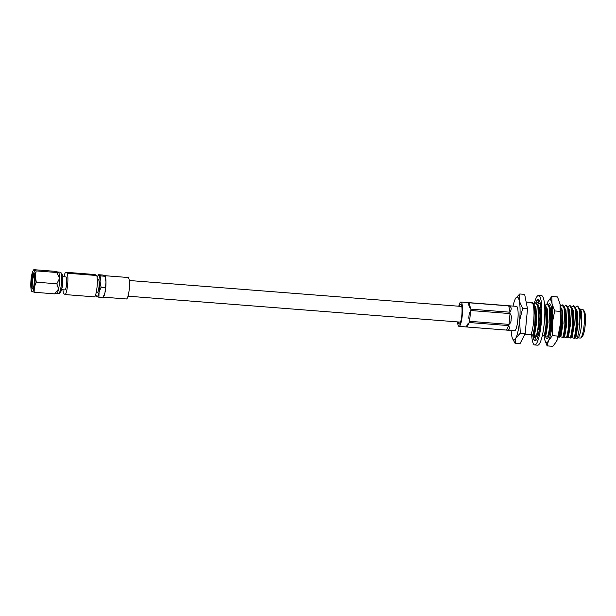 <?xml version="1.0" encoding="UTF-8"?>
<svg xmlns="http://www.w3.org/2000/svg" width="616" height="616" viewBox="0 0 616 616"><rect width="100%" height="100%" fill="white"/><g stroke="black" fill="none" stroke-linecap="round" stroke-linejoin="round"><path stroke-width="0.92" d="M34.334 273.835L32.394 280.157L32.109 288.696A8.039 1.571 -85.5 0 0 32.302 288.865A8.039 1.571 -85.5 0 0 32.425 288.904A8.039 1.571 -85.5 0 0 34.588 281.343A8.039 1.571 -85.5 0 0 33.811 272.911A8.039 1.571 -85.5 0 0 33.68 272.873A8.039 1.571 -85.5 0 0 33.611 272.873L33.888 272.911M33.849 286.124L34.735 278.632M56.626 293.524L58.52 293.67A10.765 2.102 -85.5 0 0 58.828 293.586A10.765 2.102 -85.5 0 0 61.454 283.106A10.765 2.102 -85.5 0 0 60.491 272.341A10.765 2.102 -85.5 0 0 60.368 272.257A10.765 2.102 -85.5 0 0 60.199 272.21L58.251 272.056M58.397 272.126A10.765 2.102 94.5 0 1 58.412 272.141A10.765 2.102 94.5 0 1 59.59 278.355L56.849 283.784L58.582 289.043A10.765 2.102 -85.5 0 0 59.59 278.355L56.695 272.495L36.167 270.894L34.065 270.208A10.765 2.102 -85.5 0 0 33.118 270.755A10.765 2.102 -85.5 0 0 31.809 274.628A10.765 2.102 -85.5 0 0 30.8 285.308A10.765 2.102 -85.5 0 0 31.547 290.906A10.765 2.102 -85.5 0 0 32.04 291.568A10.765 2.102 -85.5 0 0 34.296 287.141A10.765 2.102 -85.5 0 0 35.305 276.461A10.765 2.102 -85.5 0 0 34.065 270.208L33.834 269.669L54.362 271.271L58.412 272.141M56.372 293.647L56.749 293.462A10.765 2.102 -85.5 0 0 58.582 289.043L54.678 293.855L56.333 293.462M58.828 293.586L60.083 292.8A9.879 1.925 -85.5 0 0 61.277 290.483L61.885 288.457A7.115 1.386 -85.5 0 0 62.717 277.878L62.424 275.783A9.879 1.925 -85.5 0 0 61.608 273.312L60.491 272.341M61.277 290.483A9.879 1.925 -85.5 0 0 62.424 275.783M64.803 289.882A6.522 1.27 -85.5 0 0 64.911 289.913A6.522 1.27 -85.5 0 0 66.667 283.784A6.522 1.27 -85.5 0 0 66.028 276.946A6.522 1.27 -85.5 0 0 65.92 276.907A6.522 1.27 -85.5 0 0 65.812 276.923M97.189 292.408A6.522 1.27 -85.5 0 0 97.29 292.438A6.522 1.27 -85.5 0 0 99.045 286.309A6.522 1.27 -85.5 0 0 98.414 279.471A6.522 1.27 -85.5 0 0 98.306 279.441A6.522 1.27 -85.5 0 0 98.198 279.456M104.658 275.675L128.051 277.5A10.765 2.102 94.5 0 1 128.228 277.554A10.765 2.102 94.5 0 1 129.275 288.842A10.765 2.102 94.5 0 1 126.38 298.968L103.272 297.158M105.074 275.999L105.244 276.384A10.765 2.102 94.5 0 1 105.991 281.982A10.765 2.102 94.5 0 1 104.982 292.662L105.991 281.982L104.974 276.261L102.641 275.036L98.583 274.721L98.806 275.26A10.765 2.102 -85.5 0 0 97.867 275.806A10.765 2.102 -85.5 0 0 97.128 277.516M103.041 297.528L103.673 296.535A10.765 2.102 -85.5 0 0 104.982 292.662L102.957 297.62L98.899 297.305L99.045 292.2A10.765 2.102 -85.5 0 0 100.054 281.512A10.765 2.102 -85.5 0 0 98.806 275.26L98.583 274.721M32.109 288.696L31.254 285.955L32.332 274.497L33.611 272.873M65.342 294.587A11.866 2.318 -85.5 0 0 67.644 284.577A11.866 2.318 -85.5 0 0 67.36 273.219L96.781 275.521A11.866 2.318 -85.5 0 1 97.058 286.871A11.866 2.318 -85.5 0 1 94.756 296.881L65.342 294.587L63.471 293.601A11.866 2.318 -85.5 0 1 62.978 289.759M96.781 275.521L94.903 274.536L65.489 272.241L67.36 273.219M65.489 272.241A11.866 2.318 -85.5 0 0 63.995 276.761M95.827 294.148A10.765 2.102 -85.5 0 0 96.288 295.957A10.765 2.102 -85.5 0 0 96.789 296.619A10.765 2.102 -85.5 0 0 99.045 292.2L101.07 287.233L105.128 287.549M101.07 287.233L100.054 281.512L100.916 275.945L104.974 276.261L104.743 275.722M100.916 275.945L98.806 275.26M96.566 296.08L98.899 297.305M102.726 297.081L102.957 297.62M31.816 291.029L34.15 292.254L34.296 287.141L36.321 282.182L35.305 276.461L36.167 270.894M34.065 270.208L33.834 269.669M34.15 292.254L54.678 293.855M36.321 282.182L56.849 283.784M58.351 272.103L56.695 272.495M31.254 285.955L31.816 280.049L33.934 273.004M32.332 274.497L32.902 273.242M34.211 284.369L34.658 280.449M458.173 321.952A9.933 1.94 -85.5 0 0 459.19 324.108A9.933 1.94 -85.5 0 0 461.831 315.176A9.933 1.94 -85.5 0 0 460.737 304.296A9.933 1.94 -85.5 0 0 459.397 306.267M467.059 327.004L506.46 330.076L508.739 325.61L469.338 322.53L467.059 327.004L466.273 326.788L467.698 324.001L469.338 322.53M508.739 325.61C510.063 328.736 509.309 330.222 506.46 330.076L514.606 330.715A12.212 2.387 -85.5 0 0 517.848 319.743A12.212 2.387 -85.5 0 0 516.508 306.36L460.914 302.025A12.212 2.387 -85.5 0 0 458.758 306.214M457.534 321.899A12.212 2.387 -85.5 0 0 459.012 326.372A12.212 2.387 -85.5 0 0 462.254 315.4A12.212 2.387 -85.5 0 0 460.914 302.025M510.025 313.582C511.318 315.092 511.673 316.963 511.095 319.211C511.242 321.498 510.548 323.223 509.001 324.378L510.025 313.582L470.624 310.51L469.6 321.306L509.001 324.378M469.6 321.306L468.799 317.918L469.184 313.906L470.624 310.51M470.601 309.132L510.002 312.212L508.747 305.882L469.346 302.81L470.601 309.132L469.2 306.814L468.522 303.434L469.346 302.81M508.747 305.882C511.519 306.837 511.935 308.947 510.002 312.212M577.931 337.868L580.28 338.053A14.422 2.818 -85.5 0 0 580.865 337.807A14.422 2.818 -85.5 0 0 584.107 325.094A14.422 2.818 -85.5 0 0 583.067 309.632A14.422 2.818 -85.5 0 0 582.528 309.301L580.18 309.116M577.623 338.145L578.232 337.606A14.422 2.818 -85.5 0 0 581.481 324.894A14.422 2.818 -85.5 0 0 580.434 309.425L581.196 312.489L581.404 322.414L579.371 308.554L577.993 306.452A17.248 3.365 94.5 0 1 578.909 308.731C579.833 312.728 580.056 318.125 579.579 324.94C579.04 331.316 578.162 335.797 576.946 338.4L577.423 337.776M583.067 309.632L584.253 311.08A13.044 2.549 94.5 0 1 585.2 325.063A13.044 2.549 94.5 0 1 582.266 336.559L580.865 337.807M579.317 308.431L579.972 308.862M577.846 306.506L576.584 306.421A17.248 3.365 94.5 0 1 577.2 306.06M578.909 308.731L577.354 306.06A17.248 3.365 94.5 0 1 577.993 306.452M533.171 335.119C534.241 332.086 534.981 327.55 535.389 321.529L534.549 305.813L533.995 304.119L532.37 302.61C534.549 304.674 535.396 310.972 534.919 321.49C534.511 327.52 533.772 332.047 532.701 335.081L534.072 334.657L536.451 335.374L537.645 330.653M526.172 302.063L531.739 302.495A17.248 3.365 94.5 0 1 533.633 321.39A17.248 3.365 94.5 0 1 530.823 334.935L524.709 334.457M558.196 336.937L560.306 336.706L563.155 337.46L564.056 336.998L566.905 337.753L567.806 337.291L570.655 338.045L571.548 337.583L574.397 338.338C575.475 335.296 576.214 330.769 576.622 324.748L575.775 309.024L575.221 307.338L573.735 305.775L571.517 307.138M573.935 338.3C575.005 335.266 575.744 330.73 576.153 324.709L575.313 308.993L573.265 305.736M570.655 338.045C571.725 335.004 572.464 330.476 572.872 324.455L572.033 308.731L571.479 307.045L569.993 305.482L567.767 306.845M570.185 338.007C571.255 334.973 571.995 330.438 572.403 324.416L571.563 308.701L569.523 305.444M566.905 337.753C567.975 334.711 568.714 330.184 569.122 324.162L568.283 308.439L567.729 306.753L566.243 305.19L564.017 306.552M566.435 337.714C567.505 334.68 568.245 330.145 568.653 324.124L567.813 308.408L565.773 305.151M563.155 337.46C564.225 334.419 564.964 329.891 565.373 323.87L564.533 308.146L563.979 306.46L562.493 304.897L560.414 306.029M562.685 337.422C563.755 334.388 564.495 329.853 564.903 323.831L564.063 308.115L562.023 304.858M559.405 337.168C560.475 334.126 561.222 329.599 561.623 323.577L560.529 306.968M558.935 337.129C560.013 334.095 560.753 329.56 561.161 323.539L560.783 310.21M542.35 335.512L548.163 336.29C549.233 333.256 549.972 328.721 550.381 322.699L549.541 306.984L548.987 305.29L547.501 303.726L545.275 305.089M547.693 336.251C548.764 333.218 549.503 328.682 549.911 322.661L549.072 306.945L547.031 303.688M544.413 335.997C545.483 332.963 546.223 328.428 546.631 322.407L545.791 306.691L544.482 303.804M543.943 335.959C545.021 332.925 545.761 328.397 546.169 322.368L545.322 306.653L544.544 304.504M539.601 301.031L537.83 302.964L540.263 303.48M539 303.211L537.783 304.504M536.451 335.374L536.921 335.412L537.976 331.439M538.261 329.845L539.223 320.112M537.699 330.376L538.669 321.783L537.83 306.067L535.789 302.81L534.034 304.212M539.246 319.627L538.299 306.106L537.745 304.412L535.789 302.81M577.015 306.029L575.259 307.43M574.397 338.338L574.828 337.838L576.946 338.4M575.298 337.876L576.068 336.652L578.024 324.647L577.215 311.188L575.721 308.485M581.404 322.414L580.495 311.45L579.371 308.554M581.196 312.489L579.471 308.778M548.163 336.29L549.064 335.828M536.921 335.412L537.352 334.919L538.33 335.135M530.322 334.365L532.701 335.081M574.797 338.038L575.598 336.621L577.554 324.609L576.745 311.157L575.221 307.338M571.548 337.583L572.318 336.359L574.281 324.355L573.465 310.895L571.979 308.192M571.047 337.745L571.848 336.328L573.812 324.316L573.003 310.864L571.479 307.045M567.806 337.291L568.568 336.067L570.532 324.062L569.723 310.603L568.229 307.9M567.305 337.452L568.106 336.036L570.062 324.031L569.253 310.572L567.729 306.753M564.056 336.998L564.826 335.774L566.782 323.77L565.973 310.31L564.479 307.607M563.555 337.16L564.356 335.743L566.312 323.739L565.503 310.279L563.979 306.46M560.306 336.706L561.076 335.481L563.032 323.477L562.223 310.017L560.729 307.315M559.805 336.867L560.606 335.45L562.562 323.446L561.754 309.987L560.229 306.167M551.874 316.855L550.981 309.14L549.487 306.437M548.563 335.997L549.472 334.288M550.612 329.445L551.32 322.568L550.512 309.109L548.987 305.29M545.314 335.535L546.084 334.319L548.04 322.307L547.231 308.847L545.738 306.144M544.813 335.705L545.614 334.28L547.57 322.276L546.762 308.816L545.237 304.997M543.351 330.276L544.097 324.678M537.814 334.95L538.754 333.302M540.463 322.976L540.555 321.498M540.655 317.841L540.093 309.964M539.816 308.601L538.245 305.559M537.321 335.119L538.484 332.655M539.323 328.836L540.109 321.028M540.186 318.434L539.577 309.663M539.454 309.016L537.745 304.412M534.072 334.657L534.834 333.441L536.798 321.429L535.989 307.977L534.495 305.267M533.572 334.827L534.372 333.402L536.328 321.398L535.52 307.938L533.995 304.119M531.962 303.195L532.37 302.61M515.107 343.389L519.966 343.767L525.178 333.541L520.32 333.156L515.831 338.13L515.107 343.389L512.535 338.6A21.56 4.212 94.5 0 1 511.781 336.005A21.56 4.212 -85.5 0 1 511.149 330.445M513.051 306.09A21.56 4.212 94.5 0 1 515.284 298.945A21.56 4.212 94.5 0 1 515.684 298.244L519.773 293.978L519.334 301.07L522.653 308.454L519.604 320.659L520.32 333.156M525.178 333.541L527.512 308.832L524.639 294.356L519.773 293.978M527.512 308.832L522.653 308.454M515.684 298.244A21.56 4.212 94.5 0 1 519.334 301.07A21.56 4.212 94.5 0 1 519.604 320.659A21.56 4.212 94.5 0 1 515.831 338.13A21.56 4.212 94.5 0 1 512.535 338.6M545.291 335.535A17.394 3.396 -85.5 0 0 547.601 338.13A17.394 3.396 -85.5 0 0 551.898 313.944A17.394 3.396 -85.5 0 0 550.257 304.15A17.394 3.396 -85.5 0 0 548.533 304.466M550.596 304.697L549.01 305.351M551.782 296.481L552.028 303.619A21.56 4.212 -85.5 0 0 547.986 301.501L551.782 296.481L557.503 296.927L560.129 304.25A21.56 4.212 94.5 0 1 560.868 312.859A21.56 4.212 94.5 0 1 560.398 323.847L558.042 336.105L552.321 335.658L548.525 340.679A21.56 4.212 -85.5 0 0 552.298 323.215A21.56 4.212 -85.5 0 0 552.768 312.227A21.56 4.212 -85.5 0 0 552.028 303.619L554.654 310.949L552.298 323.215L552.321 335.658M560.129 304.25A21.56 4.212 -85.5 0 0 560.052 303.904L560.398 323.847A21.56 4.212 94.5 0 1 557.241 339.893A21.56 4.212 94.5 0 1 557.134 340.186M548.756 336.282L548.671 335.82M547.362 302.918L547.986 301.501A21.56 4.212 -85.5 0 0 547.362 302.918A21.56 4.212 -85.5 0 0 547.077 303.696M544.09 335.974A21.56 4.212 -85.5 0 0 544.482 338.554A21.56 4.212 -85.5 0 0 544.552 338.908A21.56 4.212 -85.5 0 0 548.525 340.679L547.108 345.884L544.821 340.009M560.375 311.396L554.654 310.949M558.042 336.105L556.625 341.31L552.829 346.331L547.108 345.884M539.755 328.436L537.583 330.492L538.784 333.379M534.734 334.888L533.21 336.197L535.835 336.305A20.698 4.043 94.5 0 0 535.943 336.875M539.038 300.292L537.175 300.177L535.781 302.81A20.698 4.043 94.5 0 1 538.269 299.545A20.698 4.043 94.5 0 1 540.055 302.441A20.698 4.043 94.5 0 1 540.132 325.802A20.698 4.043 94.5 0 1 535.042 340.825A20.698 4.043 94.5 0 1 533.256 337.93A20.698 4.043 94.5 0 1 532.732 335.089M534.195 303.957A24.84 4.851 94.5 0 1 538.584 295.418L541.556 295.649A24.84 4.851 94.5 0 1 543.705 299.122A24.84 4.851 94.5 0 1 543.797 327.158A24.84 4.851 94.5 0 1 537.691 345.183L534.727 344.952A24.84 4.851 94.5 0 1 532.571 341.48A24.84 4.851 94.5 0 1 531.631 334.796M538.584 295.418A24.84 4.851 94.5 0 1 540.74 298.891A24.84 4.851 94.5 0 1 540.833 326.927A24.84 4.851 94.5 0 1 534.727 344.952M535.573 337.991L533.148 337.221L533.726 339.347L535.212 340.817M536.159 340.178L535.335 337.106L538.053 336.067M536.035 339.732L535.196 340.817M533.148 337.221L535.342 337.129M536.343 335.35L535.835 336.305M535.697 302.972L536.251 302.972M538.361 302.387L538.985 301.524M536.544 302.918L538.122 302.641M540.91 309.186L539.123 309.394L540.963 310.472M540.756 306.876L539.123 309.394M540.602 321.537L539.023 319.904L540.871 317.563M460.537 322.137L128.036 296.188M461.761 306.452L129.26 280.503M61.531 289.651L64.911 289.913M96.258 292.354L97.29 292.438M96.288 295.957L96.458 296.342M97.867 275.806L98.498 274.813M97.266 279.356L98.306 279.441M62.539 276.646L65.92 276.907M31.547 290.906L31.716 291.291M33.118 270.755L33.749 269.762M459.012 326.372L466.574 326.965M468.807 317.918L468.876 317.194M469.115 314.653L469.184 313.906M538.584 302.14L538.792 299.684"/></g></svg>
